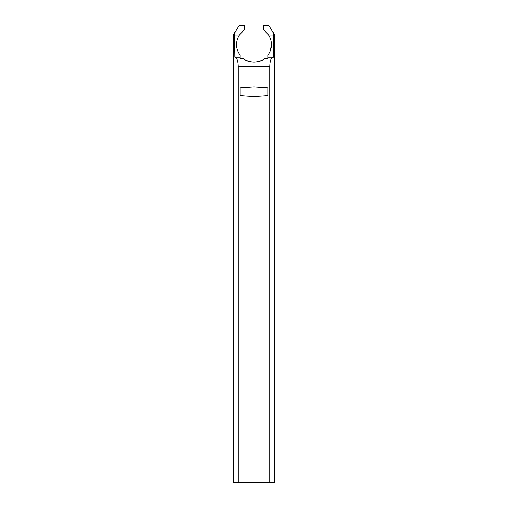 <?xml version="1.0" encoding="UTF-8"?>
<svg xmlns="http://www.w3.org/2000/svg" width="508" height="508" viewBox="0 0 508 508"><rect width="100%" height="100%" fill="white"/><g stroke="black" fill="none" stroke-linecap="round" stroke-linejoin="round"><path stroke-width="0.76" d="M254 86.874L267.926 87.833L267.926 95.517L254 96.476L240.074 95.517L240.074 87.833L254 86.874L267.926 87.833L267.926 95.517L254 96.476L240.074 95.517L240.074 87.833L254 86.874M264.458 58.68L267.926 58.68L264.458 58.68C259.734 63.144 248.266 63.144 243.548 58.68L240.074 58.68L243.542 58.68L244.977 59.639C250.99 62.916 257.01 62.916 263.023 59.639L264.452 58.68M240.074 58.68L240.074 55.251A17.532 17.532 0 0 1 239.338 35.008L244.392 29.947L239.338 35.008L234.632 35.008L234.556 32.988L233.35 35.008L233.35 482.6L274.65 482.6L274.65 35.008L268.891 25.4L263.608 25.4L263.608 29.947L268.662 35.008L263.608 29.947M237.915 51.575L236.976 48.781L236.48 44.133M236.474 44.698L236.48 45.18M271.52 45.136L270.085 51.575M267.926 57.099L273.368 57.099L273.368 35.008L268.662 35.008A17.532 17.532 0 0 1 267.926 55.251L267.926 58.68M273.368 35.008L273.444 32.988M273.05 57.099C271.107 57.677 270.04 60.877 269.85 66.7L269.85 482.6M244.392 29.947L244.392 25.4L239.109 25.4L234.556 32.988M238.15 482.6L238.15 66.7C237.96 60.877 236.893 57.677 234.95 57.099L234.632 35.008M240.074 57.099L234.95 57.099M238.15 66.7L269.85 66.7"/></g></svg>
